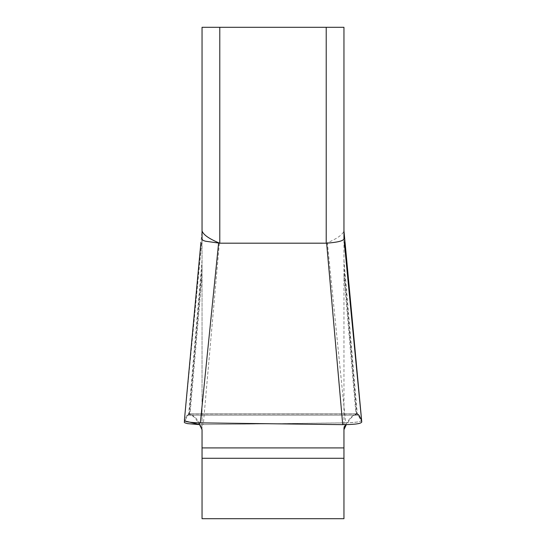 <?xml version="1.0" encoding="UTF-8"?>
<svg xmlns="http://www.w3.org/2000/svg" width="546" height="546" viewBox="0 0 546 546"><rect width="100%" height="100%" fill="white"/><g stroke="black" fill="none" stroke-linecap="round" stroke-linejoin="round"><path stroke-width="0.41" stroke-dasharray="2.73 2.05" d="M202.047 429.682L202.047 230.801L184.432 420.202L187.073 415.165L188.315 413.868L191.407 415.131L194.178 417.13L198.676 422.836M184.282 421.956L202.047 239.175L202.047 518.7L343.953 518.7L343.953 429.682M345.529 424.658L350.484 417.683L353.576 415.274L356.92 413.868L358.169 415.165L361.718 421.956L343.953 239.175L343.953 427.893L343.953 27.3L202.047 27.3M361.548 420.167L360.776 421.157L357.528 421.997L349.03 422.781L199.7 424.645L345.645 422.87L327.354 242.765C337.367 238.506 342.902 234.521 343.953 230.801M326.215 27.3L326.215 243.188L219.785 243.188L219.785 27.3M202.047 427.893L198.942 422.038L196.424 418.652L192.84 415.526L189.08 413.868L187.831 415.165L184.814 420.939L187.831 415.165L189.455 414.025L357.302 414.025L354.334 415.274L351.249 417.683L346.3 424.645M345.645 422.87C356.128 422.59 361.438 421.696 361.568 420.202L358.927 415.165L357.316 414.011M219.362 243.161L203.276 424.652M202.047 275.559L190.008 414.237M189.455 414.025L202.047 268.973M343.953 260.196L357.302 414.025M356.75 414.237L343.953 266.782M343.953 275.559L355.992 414.237M356.545 414.025L343.953 268.973M202.047 260.196L188.698 414.025M189.25 414.237L202.047 266.782M343.953 447.904L202.047 447.904M343.953 458.285L202.047 458.285M358.927 415.165L187.831 415.165M187.073 415.165L358.169 415.165M184.234 422.051L201.692 242.499M189.039 413.868L357.719 413.868M356.961 413.868L188.281 413.868"/><path stroke-width="0.82" d="M346.3 424.645L343.953 429.682L343.953 427.893L343.953 518.7L202.047 518.7L202.047 429.682L198.676 422.836M202.047 27.3L219.785 27.3L219.785 243.188L218.646 242.765C208.633 238.506 203.098 234.521 202.047 230.801L202.047 27.3L202.047 238.964L202.928 240.383L205.535 241.23L218.407 243.018M343.953 27.3L343.953 238.964C343.038 240.991 337.264 242.39 326.638 243.161L326.215 243.188L326.215 27.3L343.953 27.3M219.785 27.3L326.215 27.3M219.785 243.188L326.215 243.188M184.227 422.126L184.869 422.829L187.517 423.621L199.7 424.645L184.814 420.939L184.282 421.956M361.165 415.936L343.953 230.801M343.953 427.893L345.529 424.658M361.718 421.956C361.281 423.676 354.955 424.57 342.724 424.652L200.355 422.87L218.646 242.765M326.638 243.161L342.724 424.652M200.355 422.87C189.871 422.59 184.562 421.696 184.432 420.202M361.548 420.167L358.927 415.165L357.316 414.011M202.047 458.285L343.953 458.285M202.047 447.904L343.953 447.904M361.609 420.324L345.052 242.26M361.766 422.051L344.308 242.499M184.391 420.324L200.948 242.26"/></g></svg>
